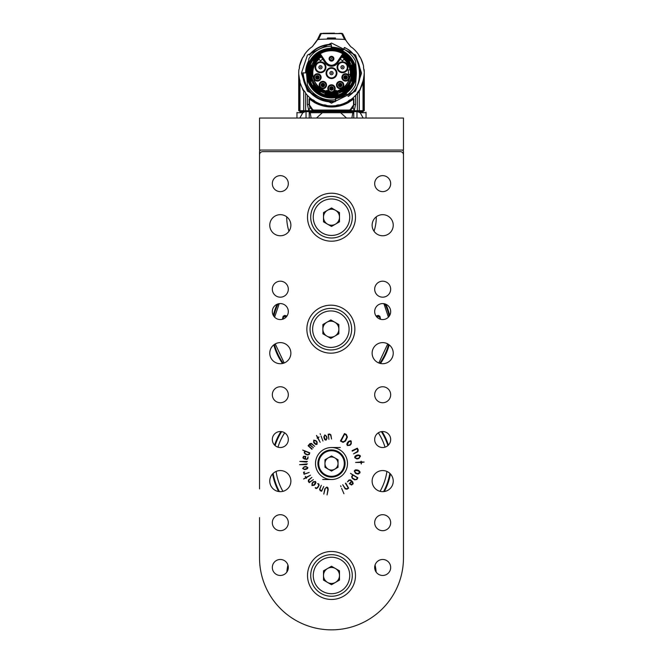 <?xml version="1.0" encoding="UTF-8"?>
<svg xmlns="http://www.w3.org/2000/svg" width="663" height="663" viewBox="0 0 663 663"><rect width="100%" height="100%" fill="white"/><g stroke="black" fill="none" stroke-linecap="round" stroke-linejoin="round"><path stroke-width="0.99" d="M259.531 517.596L259.531 557.881A71.969 71.969 0 0 0 331.5 629.85A71.969 71.969 0 0 0 403.469 557.881L403.469 151.645A1.599 1.599 0 0 0 401.869 150.045L261.131 150.045A1.599 1.599 0 0 0 259.531 151.645L259.531 488.855M385.858 304.242A59.803 59.803 0 0 1 389.695 315.414A59.803 59.803 0 0 0 385.858 304.242M380.172 363.415A59.513 59.513 0 0 0 380.405 363.092L380.769 363.067A59.803 59.803 0 0 1 380.479 363.481A59.803 59.803 0 0 0 389.206 344.859M274.192 344.569A59.347 59.347 0 0 0 278.916 356.686L279.363 357.863A59.513 59.513 0 0 0 279.579 358.252L279.438 358.592A59.803 59.803 0 0 1 273.794 344.859A59.803 59.803 0 0 0 282.521 363.481M277.142 304.242A59.803 59.803 0 0 0 273.305 315.414M376.153 572.103A44.786 44.786 0 0 0 375.059 565.058A44.786 44.786 0 0 1 376.153 572.103M287.941 565.058A44.786 44.786 0 0 0 286.847 572.103A44.786 44.786 0 0 1 287.941 565.058M376.286 217.215A44.786 44.786 0 0 0 376.277 216.818A44.786 44.786 0 0 1 374.023 231.254A44.786 44.786 0 0 0 376.286 217.215M286.723 216.818A44.786 44.786 0 0 0 288.977 231.254A44.786 44.786 0 0 1 286.723 216.818M388.41 445.105A59.819 59.819 0 0 0 382.062 431.555M280.938 431.555A59.819 59.819 0 0 0 274.59 445.105M272.592 473.921A59.819 59.819 0 0 0 278.651 491.532M384.349 491.532A59.819 59.819 0 0 0 390.408 473.921L389.96 476.158M390.242 474.816L389.952 476.216M301.433 73.112L307.45 55.07L331.5 43.045L355.55 55.07L361.567 73.112L355.55 91.154L331.5 103.179L307.45 91.154L301.433 73.112M308.792 73.112A22.708 22.708 0 0 1 331.5 50.405A22.708 22.708 0 0 1 354.208 73.112A22.708 22.708 0 0 1 331.5 95.828A22.708 22.708 0 0 1 308.792 73.112M354.854 73.112A23.354 23.354 0 0 1 319.823 93.334A23.354 23.354 0 0 1 319.823 52.891A23.354 23.354 0 0 1 354.854 73.112M351.208 65.115A21.274 21.274 0 0 0 349.575 61.899L349.575 60.482A22.053 22.053 0 0 0 343.384 54.54L337.732 62.927A7.517 7.517 0 0 1 325.268 62.927L319.599 54.523A22.053 22.053 0 0 0 313.425 60.482L313.425 61.899A21.274 21.274 0 0 0 311.792 65.115M337.898 93.4A21.274 21.274 0 0 0 341.619 91.825L343.169 91.825A22.07 22.07 0 0 0 349.575 85.784L349.575 84.334A21.274 21.274 0 0 0 351.208 81.11M337.898 94.237A22.07 22.07 0 0 1 325.102 94.237A22.053 22.053 0 0 0 337.898 94.221L337.898 91.825L341.619 91.825M311.792 81.11A21.274 21.274 0 0 0 313.425 84.334L313.425 85.751A22.053 22.053 0 0 0 319.831 91.825L321.381 91.825A21.274 21.274 0 0 0 325.102 93.4M313.425 62.057A21.191 21.191 0 0 1 320.096 55.253L319.616 54.54A22.07 22.07 0 0 0 313.425 60.441L313.425 61.899M318.986 54.167A0.638 0.638 0 0 1 319.864 54.341L320.395 53.985L326.063 62.388C329.685 66.192 333.315 66.192 336.937 62.388L342.605 53.985L343.136 54.341L337.467 62.745A7.194 7.194 0 0 1 325.533 62.745L319.864 54.341A0.638 0.638 0 0 0 318.986 54.167L320.055 53.496M320.395 53.985L320.221 53.769A22.393 22.393 0 0 1 342.779 53.769L342.945 53.496M342.605 53.985L344.014 54.167A0.638 0.638 0 0 0 343.136 54.341A0.638 0.638 0 0 1 344.014 54.167M343.401 54.523A22.07 22.07 0 0 1 349.575 60.441L349.575 62.057A21.191 21.191 0 0 0 342.904 55.253M342.415 55.99A20.304 20.304 0 0 1 349.169 63.109L349.575 65.115L349.575 61.899M342.738 55.501L349.575 62.645L349.575 62.057M352.07 65.115A22.07 22.07 0 0 1 352.07 81.11A22.053 22.053 0 0 0 352.053 65.115L349.575 65.115M352.053 81.11L349.873 81.11A20.031 20.031 0 0 0 349.873 65.115M349.575 81.11L349.575 82.104L349.873 81.11M349.575 84.334L349.575 85.751A22.053 22.053 0 0 1 343.169 91.825L340.782 91.825L349.575 83.588L349.575 84.176L349.575 82.104L349.169 83.115A20.304 20.304 0 0 1 340.086 91.519L337.898 91.825M325.102 94.221L325.102 92.099A20.031 20.031 0 0 0 337.898 92.099M325.102 91.825L323.909 91.825L325.102 92.099M321.381 91.825L319.831 91.825A22.07 22.07 0 0 1 313.425 85.784L313.425 83.588L322.218 91.825L321.555 91.825L323.909 91.825L322.914 91.519A20.304 20.304 0 0 1 313.831 83.115L313.425 82.104L313.425 84.334M313.425 81.764L313.425 81.11L313.425 81.764A20.031 20.031 0 0 0 324.34 91.825M310.93 81.11A22.07 22.07 0 0 1 310.93 65.115A22.053 22.053 0 0 0 310.947 81.11L313.425 81.11M310.947 65.115L313.127 65.115A20.031 20.031 0 0 0 313.127 81.11M313.425 65.115L313.425 64.129L313.127 65.115M320.262 55.501L313.425 62.645L313.425 64.129L313.831 63.109A20.304 20.304 0 0 1 320.585 55.99M333.895 58.717A2.395 2.395 0 0 1 330.298 60.797A2.395 2.395 0 0 1 330.298 56.645A2.395 2.395 0 0 1 333.895 58.717M306.646 73.112A24.854 24.854 0 0 1 331.5 48.258A24.854 24.854 0 0 1 356.354 73.112A24.854 24.854 0 0 1 331.5 97.967A24.854 24.854 0 0 1 306.646 73.112M340.152 81.342A3.68 3.68 0 0 1 343.335 86.853A3.68 3.68 0 0 1 336.961 86.853A3.68 3.68 0 0 1 340.152 81.342M317.428 73.734A3.68 3.68 0 0 1 320.619 79.253A3.68 3.68 0 0 1 314.245 79.253A3.68 3.68 0 0 1 317.428 73.734M322.848 81.342A3.68 3.68 0 0 1 326.039 86.853A3.68 3.68 0 0 1 319.665 86.853A3.68 3.68 0 0 1 322.848 81.342M345.572 73.734A3.68 3.68 0 0 1 348.755 79.253A3.68 3.68 0 0 1 342.381 79.253A3.68 3.68 0 0 1 345.572 73.734M342.514 61.816A5.437 5.437 0 0 1 347.221 69.98A5.437 5.437 0 0 1 337.807 69.98A5.437 5.437 0 0 1 342.514 61.816M336.937 73.112A5.437 5.437 0 0 1 328.782 77.82A5.437 5.437 0 0 1 328.782 68.405A5.437 5.437 0 0 1 336.937 73.112M320.486 61.816A5.437 5.437 0 0 1 325.193 69.98A5.437 5.437 0 0 1 315.779 69.98A5.437 5.437 0 0 1 320.486 61.816M322.732 59.164A16.476 16.476 0 0 0 320.478 60.872L318.978 59.206A18.713 18.713 0 0 0 326.702 91.204L326.702 90.375A17.909 17.909 0 0 0 328.657 90.798A3.68 3.68 0 0 1 328.989 85.784A3.68 3.68 0 0 1 334.011 85.784A3.68 3.68 0 0 1 334.343 90.798A17.909 17.909 0 0 0 336.298 90.375L336.298 91.204A18.713 18.713 0 0 0 350.172 74.397L348.406 74.397A16.956 16.956 0 0 0 348.15 69.913L349.94 69.913A18.713 18.713 0 0 0 344.022 59.206L342.522 60.872A16.476 16.476 0 0 0 340.268 59.164M321.282 57.01C305.195 65.985 313.11 93.226 331.5 92.19C349.89 93.226 357.805 65.985 341.718 57.01M350.039 65.115L350.52 66.01A20.304 20.304 0 0 1 350.52 80.223L350.039 81.11M351.622 65.115L350.52 66.01M350.52 80.223L351.622 81.11M337.898 92.281L337.094 92.638A20.304 20.304 0 0 1 325.906 92.638L325.102 92.281M337.898 93.806L337.094 92.638M325.906 92.638L325.102 93.806M312.961 81.11L312.48 80.223A20.304 20.304 0 0 1 312.48 66.01L312.961 65.115M311.378 81.11L312.48 80.223M312.48 66.01L311.378 65.115M333.58 58.717A2.08 2.08 0 0 0 330.464 56.919A2.08 2.08 0 0 0 330.464 60.524A2.08 2.08 0 0 0 333.58 58.717M335.287 99.69L335.461 101.373L336.017 97.751A25.045 25.045 0 0 0 345.788 93.69L346.724 94.461A0.638 0.638 0 0 0 347.636 94.602A26.868 26.868 0 0 0 355.525 85.146A0.638 0.638 0 0 0 355.592 84.905L356.296 74.844A24.854 24.854 0 0 0 356.296 71.38L355.592 61.319A0.638 0.638 0 0 0 355.525 61.079A26.868 26.868 0 0 0 344.072 49.369A0.638 0.638 0 0 0 343.202 49.65L343.492 49.783M333.025 48.308L329.975 48.308M340.152 81.657A3.356 3.356 0 0 0 336.953 86.057A3.356 3.356 0 0 0 342.125 87.731A3.356 3.356 0 0 0 340.152 81.657M317.428 74.057A3.356 3.356 0 0 0 314.221 78.4A3.356 3.356 0 0 0 320.768 77.082A3.356 3.356 0 0 0 317.428 74.057M322.848 81.657A3.356 3.356 0 0 0 320.875 87.731A3.356 3.356 0 0 0 326.047 86.057A3.356 3.356 0 0 0 322.848 81.657M345.572 74.057A3.356 3.356 0 0 0 344.909 80.712A3.356 3.356 0 0 0 348.929 77.414A3.356 3.356 0 0 0 345.572 74.057A3.356 3.356 0 0 1 348.779 78.4M347.031 64.858A5.122 5.122 0 0 0 337.401 67.253A5.122 5.122 0 0 0 342.514 72.375A5.122 5.122 0 0 0 347.031 64.858A5.122 5.122 0 0 1 342.514 72.375M336.622 73.112A5.122 5.122 0 0 0 331.5 67.999A5.122 5.122 0 0 0 326.378 73.112A5.122 5.122 0 0 0 331.5 78.234A5.122 5.122 0 0 0 336.622 73.112A5.122 5.122 0 0 1 331.5 78.234M320.486 62.14A5.122 5.122 0 0 0 318.845 72.11A5.122 5.122 0 0 0 325.003 69.656A5.122 5.122 0 0 0 320.486 62.14M336.298 91.204A18.713 18.713 0 0 1 326.702 91.204M334.235 90.814L334.061 90.64A3.356 3.356 0 0 0 333.812 86.033A3.356 3.356 0 0 0 329.188 86.033A3.356 3.356 0 0 0 328.939 90.64L328.657 90.798A17.909 17.909 0 0 0 328.765 90.814M351.05 80.463L351.05 65.761M325.707 93.185L337.293 93.185M311.95 65.761L311.95 80.463M333.373 58.717A1.873 1.873 0 0 1 330.564 60.341A1.873 1.873 0 0 1 330.564 57.093A1.873 1.873 0 0 1 333.373 58.717M335.652 99.16A0.638 0.638 0 0 1 335.105 99.74A26.868 26.868 0 0 1 307.475 85.146A0.638 0.638 0 0 1 307.408 84.905L306.704 74.844M302.709 72.864A28.791 28.791 0 0 0 335.18 101.663L335.138 101.348C316.036 101.323 305.336 91.825 303.032 72.864L306.579 72.897A24.921 24.921 0 0 0 306.836 76.709M308.801 59.413L308.85 58.792A0.638 0.638 0 0 1 308.95 58.501L308.461 63.3M308.85 58.792L308.95 58.501A26.868 26.868 0 0 1 331.011 46.253A0.638 0.638 0 0 1 331.666 46.833L331.749 47.802M343.732 49.294L344.487 47.777C362.296 53.405 364.998 87.765 348.29 96.102L348.481 96.359A28.791 28.791 0 0 0 344.636 47.496L342.39 50.562A25.045 25.045 0 0 0 332.055 48.076L331.459 47.206L332.014 47.529A25.592 25.592 0 0 1 342.638 50.073L343.028 50.272M342.514 62.14A5.122 5.122 0 0 0 337.401 67.253M331.5 67.999A5.122 5.122 0 0 0 326.378 73.112M333.829 90.417L333.829 90.417A3.042 3.042 0 0 0 333.58 86.256A3.042 3.042 0 0 0 329.42 86.256A3.042 3.042 0 0 0 329.171 90.417L329.171 90.417M331.5 57.117A1.599 1.599 0 0 1 332.884 59.521A1.599 1.599 0 0 1 330.116 59.521A1.599 1.599 0 0 1 331.5 57.117A1.599 1.599 0 0 1 333.099 58.717M346.119 93.607L345.672 93.533L346.119 93.607M335.751 98.016L335.967 98.315A25.592 25.592 0 0 0 346.103 94.129L346.873 94.113M306.455 72.897A25.045 25.045 0 0 1 308.419 63.391L308.568 61.75A25.592 25.592 0 0 0 305.908 72.889M331.666 46.833L331.152 44.645L331.666 46.833M334.061 90.64A3.356 3.356 0 0 1 328.939 90.64M335.42 98.804L335.967 98.315L335.503 98.389M331.019 47.529L332.014 47.529A25.592 25.592 0 0 1 342.638 50.073L342.547 50.247A25.393 25.393 0 0 0 332.03 47.719L331.715 47.446M308.552 62.231L308.502 62.33A25.393 25.393 0 0 0 306.107 72.889M342.514 65.662A1.599 1.599 0 0 0 341.13 68.057A1.599 1.599 0 0 0 343.898 68.057A1.599 1.599 0 0 0 342.514 65.662A1.599 1.599 0 0 1 343.898 68.057A1.599 1.599 0 0 1 341.13 68.057A1.599 1.599 0 0 1 342.514 65.662M331.5 71.513A1.599 1.599 0 0 0 330.116 73.916A1.599 1.599 0 0 0 332.884 73.916A1.599 1.599 0 0 0 331.5 71.513A1.599 1.599 0 0 1 332.884 73.916A1.599 1.599 0 0 1 330.116 73.916A1.599 1.599 0 0 1 331.5 71.513M320.486 65.662A1.599 1.599 0 0 0 319.102 68.057A1.599 1.599 0 0 0 321.87 68.057A1.599 1.599 0 0 0 320.486 65.662A1.599 1.599 0 0 1 321.87 68.057A1.599 1.599 0 0 1 319.102 68.057A1.599 1.599 0 0 1 320.486 65.662M331.5 86.712A1.757 1.757 0 0 1 333.257 88.469A1.757 1.757 0 0 1 331.5 90.226A1.757 1.757 0 0 1 329.743 88.469A1.757 1.757 0 0 1 331.5 86.712M331.823 58.717L331.5 58.402L331.276 58.949L331.823 58.717M335.66 99.085L335.702 98.596M342.904 50.206A25.592 25.592 0 0 0 331.732 47.529A25.592 25.592 0 0 1 342.904 50.206M309.256 54.838L309.256 54.838A28.791 28.791 0 0 1 331.144 44.33L331.152 44.645C322.409 44.943 315.198 48.407 309.505 55.046L309.256 54.838A28.791 28.791 0 0 1 331.144 44.33M340.152 83.256A1.757 1.757 0 0 1 341.594 86.024A1.757 1.757 0 0 1 338.586 85.834A1.757 1.757 0 0 1 340.152 83.256M317.428 75.657A1.757 1.757 0 0 1 319.185 77.414A1.757 1.757 0 0 1 317.428 79.179A1.757 1.757 0 0 1 315.671 77.414A1.757 1.757 0 0 1 317.428 75.657M322.848 83.256A1.757 1.757 0 0 1 324.613 85.021A1.757 1.757 0 0 1 322.848 86.778A1.757 1.757 0 0 1 321.091 85.021A1.757 1.757 0 0 1 322.848 83.256M345.572 75.657A1.757 1.757 0 0 1 347.329 77.414A1.757 1.757 0 0 1 345.572 79.179A1.757 1.757 0 0 1 343.815 77.414A1.757 1.757 0 0 1 345.572 75.657M330.539 88.469A0.961 0.961 0 0 1 331.5 87.508A0.961 0.961 0 0 1 332.461 88.469A0.961 0.961 0 0 1 331.5 89.43A0.961 0.961 0 0 1 330.539 88.469M346.741 94.063L335.693 98.679A25.907 25.907 0 0 0 346.542 94.204L346.103 94.129M363.581 66.35A5.122 5.122 0 0 0 364.103 69.632A32.785 32.785 0 0 1 363.788 78.798L363.747 78.914A5.122 5.122 0 0 0 363.034 82.096A32.785 32.785 0 0 1 359.28 90.533A5.122 5.122 0 0 0 357.365 93.259A32.785 32.785 0 0 1 350.727 99.674A5.122 5.122 0 0 0 347.942 101.48A32.785 32.785 0 0 1 339.381 104.936A5.122 5.122 0 0 0 336.116 105.574A32.785 32.785 0 0 1 326.884 105.574A5.122 5.122 0 0 0 323.619 104.936A32.785 32.785 0 0 1 315.058 101.48A5.122 5.122 0 0 0 312.273 99.674A32.785 32.785 0 0 1 305.635 93.259A5.122 5.122 0 0 0 303.72 90.533A32.785 32.785 0 0 1 299.966 82.096A5.122 5.122 0 0 0 299.22 78.856A32.785 32.785 0 0 1 298.897 69.632A5.122 5.122 0 0 0 299.419 66.35A32.785 32.785 0 0 1 302.577 57.673A5.122 5.122 0 0 0 304.292 54.822A32.785 32.785 0 0 1 311.005 47.521A5.122 5.122 0 0 0 313.309 45.258A31.99 31.99 0 0 0 317.146 40.194L318.422 39.432A224.384 224.384 0 0 1 344.578 39.432L345.854 40.194A31.99 31.99 0 0 0 349.691 45.258A5.122 5.122 0 0 0 351.995 47.521A32.785 32.785 0 0 1 358.708 54.822A5.122 5.122 0 0 0 360.423 57.673A32.785 32.785 0 0 1 363.581 66.35M340.939 85.568A0.961 0.961 0 0 1 339.299 85.461A0.961 0.961 0 0 1 340.152 84.06A0.961 0.961 0 0 1 340.939 85.568M316.466 77.414A0.961 0.961 0 0 1 317.428 76.452A0.961 0.961 0 0 1 318.389 77.414A0.961 0.961 0 0 1 317.428 78.375A0.961 0.961 0 0 1 316.466 77.414M321.895 85.021A0.961 0.961 0 0 1 322.848 84.06A0.961 0.961 0 0 1 323.809 85.021A0.961 0.961 0 0 1 322.848 85.975A0.961 0.961 0 0 1 321.895 85.021M344.611 77.414A0.961 0.961 0 0 1 345.572 76.452A0.961 0.961 0 0 1 346.534 77.414A0.961 0.961 0 0 1 345.572 78.375A0.961 0.961 0 0 1 344.611 77.414M342.514 66.938L342.241 67.419L342.796 67.419L342.514 66.938M331.5 72.797L331.227 73.27L331.773 73.27L331.5 72.797M320.809 67.253L320.486 66.938L320.262 67.485L320.809 67.253M331.5 87.508A0.961 0.961 0 0 1 332.329 88.95A0.961 0.961 0 0 1 330.671 88.95A0.961 0.961 0 0 1 331.5 87.508M364.277 72.25L363.597 68.206M363.788 78.798L364.277 72.391M363.2 64.742L360.606 58.029M358.758 55.021L360.423 57.673L359.363 56.446M358.708 54.822L358.285 54.2M350.429 46.327L347.511 42.647M344.578 39.432L341.752 33.68L343.177 34.725L345.854 40.194M343.152 34.658L341.627 33.365L339.812 33.291L341.627 33.365A1.599 1.599 0 0 1 343.061 34.41L341.627 33.365A1.599 1.599 0 0 1 343.061 34.41L343.152 34.658A31.99 31.99 0 0 0 345.307 39.266L344.835 38.413M345.663 39.888L345.307 39.266M331.939 38.877L335.503 38.147L331.061 38.877L327.613 37.982L335.387 37.982L331.674 38.553L327.613 37.982M341.752 33.68A229.978 229.978 0 0 0 337.674 33.54L325.326 33.54A229.978 229.978 0 0 0 321.248 33.68L318.422 39.432M321.248 33.68L319.823 34.725L317.146 40.194M312.571 46.327L317.693 39.266L319.591 35.33M324.646 33.556L324.58 33.498A230.044 230.044 0 0 0 321.273 33.614L319.848 34.658A31.99 31.99 0 0 1 317.693 39.266L317.693 39.266M299.419 66.35L302.568 57.698L303.803 56.156M303.894 55.982L304.292 54.822L304.59 55.178M299.27 68.737L299.427 66.383M323.817 110.696L312.116 110.862L311.975 109.793L312.596 110.149L309.107 104.456L309.107 99.127A0.638 0.638 0 0 1 310.16 98.63A33.266 33.266 0 0 0 312.497 100.42M345.605 103.237L347.205 101.895A32.785 32.785 0 0 0 350.727 99.674M350.851 100.171A33.266 33.266 0 0 0 352.84 98.63A0.638 0.638 0 0 1 353.893 99.127L353.893 104.456L350.661 110.008M339.381 104.936A32.785 32.785 0 0 1 336.116 105.574M326.884 105.574A32.785 32.785 0 0 1 323.619 104.936M315.058 101.48A32.785 32.785 0 0 1 312.273 99.674M360.125 89.107L363.042 80.927M340.152 84.06A0.961 0.961 0 0 1 340.981 85.494A0.961 0.961 0 0 1 339.315 85.494A0.961 0.961 0 0 1 340.152 84.06M317.428 76.452A0.961 0.961 0 0 1 318.257 77.894A0.961 0.961 0 0 1 316.599 77.894A0.961 0.961 0 0 1 317.428 76.452M322.848 84.06A0.961 0.961 0 0 1 323.685 85.494A0.961 0.961 0 0 1 322.019 85.494A0.961 0.961 0 0 1 322.848 84.06M345.572 76.452A0.961 0.961 0 0 1 346.401 77.894A0.961 0.961 0 0 1 344.743 77.894A0.961 0.961 0 0 1 345.572 76.452M331.177 88.469L331.5 88.146L331.724 88.693L331.177 88.469M341.727 33.614A230.044 230.044 0 0 0 338.42 33.498L338.354 33.556M331.061 38.877L327.497 38.147M335.503 38.147L331.326 38.553M325.608 33.556L337.392 33.556M321.273 33.614L319.848 34.658M347.089 102.5A33.266 33.266 0 0 0 349.384 101.166M343.003 103.818L343.127 104.282L344.685 103.66M319.997 103.818L319.873 104.282A33.266 33.266 0 0 0 320.875 104.638M323.925 105.508A33.266 33.266 0 0 0 324.671 105.674M329.884 106.345A33.266 33.266 0 0 0 334.475 106.246M337.459 105.84A33.266 33.266 0 0 0 339.696 105.359M315.795 101.895L317.444 103.262M318.356 103.677L319.873 104.282M313.408 101.033A33.266 33.266 0 0 0 315.911 102.5M339.829 85.021L340.152 84.698L340.376 85.245L339.829 85.021M317.113 77.414L317.652 77.646L317.113 77.414M322.533 85.021L322.848 84.698L323.08 85.245L322.533 85.021M345.249 77.414L345.572 77.099L345.796 77.646L345.249 77.414M357.747 92.306L357.747 93.309A62.189 43.973 0 0 0 358.426 92.223L359.164 90.317M359.421 90.441A62.189 43.973 0 0 0 359.901 89.488M340.152 33.299L338.42 33.498M334.5 33.15L322.848 33.299M323.503 33.606L339.497 33.606M331.674 38.553L327.365 38.28M323.188 33.291L324.58 33.498M321.373 33.365L321.373 33.357A1.599 1.599 0 0 0 319.939 34.41A1.599 1.599 0 0 1 321.373 33.357M305.635 93.259L305.635 110.696L308.776 110.696L307.408 104.456L307.408 95.356M307.408 104.456L309.107 104.456L309.919 107.58L312.596 110.149L312.654 109.586L313.632 110.058L313.69 110.688L312.596 110.149L313.707 110.696L351.025 110.696L351.025 109.785L351.025 110.696M312.348 110.696L312.024 109.826M355.592 95.356L355.592 104.456L354.224 110.696L357.365 110.696L357.365 93.259M357.365 92.464L357.747 93.309M355.592 104.456L353.893 104.456L353.081 107.58L350.404 110.149L349.31 110.688L349.368 110.058L350.346 109.586L350.528 110.091M353.893 99.127L352.84 98.63L345.854 103.13C336.282 107.439 326.718 107.439 317.146 103.13L310.16 98.63L309.107 99.127M363.009 82.162L359.76 90.64L359.28 90.35M364.285 73.568L363.026 82.021M363.515 66.938L363.523 67.684M359.28 90.533L359.28 110.696L357.365 110.696M299.974 82.021L298.715 74.016M303.72 90.35L303.24 90.64L299.999 82.527M303.72 90.533L303.72 110.696L305.635 110.696M351.067 109.76L351.067 110.696L354.224 110.696L351.067 110.862M310.549 110.696L310.127 110.696M309.919 107.58L308.776 110.696L311.933 110.696M309.107 104.456L312.654 109.586M350.346 109.586L353.893 104.456M353.528 104.456L353.528 99.127L348.208 102.74C337.069 108.409 325.931 108.409 314.792 102.74L309.472 99.127L309.472 104.456M350.884 110.696L339.183 110.696M359.28 110.696L363.034 110.696L363.034 83.008M363.78 79.767L363.78 110.696L363.034 110.696M363.581 67.253L363.581 68.123M298.715 74.339L298.715 110.696L299.22 110.696L299.22 79.767M299.22 110.696L299.966 110.696L299.966 83.008M299.966 110.696L303.72 110.696M299.03 110.696L299.991 111.657L363.009 111.657L363.97 110.696M310.193 111.657L310.193 111.127L352.807 111.127L352.807 111.657M363.183 118.055L360.183 112.71L357.39 111.657M305.204 111.657L306.033 111.657L306.033 118.055M309.223 118.055L309.223 111.657L353.57 111.657L352.799 112.71L351.887 118.055M360.183 112.71L366.042 112.71L366.042 112.196M309.43 111.657L310.201 112.71L340.616 112.71L346.534 118.055M310.201 112.71L311.113 118.055M299.817 118.055L302.817 112.71L305.336 111.657M296.958 112.495L296.958 118.055M366.042 112.71L366.042 118.055M322.384 112.71L316.466 118.055M376.029 316.027L378.308 315.414L379.882 316.317L380.57 319.293M282.43 319.293L283.118 316.317L284.692 315.414L286.971 316.027M279.239 303.654L274.598 317.163M275.236 343.906L284.178 362.984M378.822 362.984L387.764 343.906M388.402 317.163L383.935 303.679M380.09 319.143L379.882 316.317M379.7 317.436L378.134 316.5L378.308 315.414M378.134 316.5L376.219 316.284M286.781 316.284L284.866 316.5L284.692 315.414M284.866 316.5L283.3 317.436L283.118 316.317M283.3 317.436L282.91 319.143M384.101 304.358L384.954 303.911M376.7 316.889L377.753 316.599M285.247 316.599L286.3 316.889M389.355 315.978A59.347 59.347 0 0 0 385.244 304.002L384.971 303.952A59.115 59.115 0 0 1 389.181 316.226M380.405 363.092A59.513 59.513 0 0 0 388.957 344.677M277.532 304.085A59.513 59.513 0 0 0 273.512 315.779M279.579 358.252A59.513 59.513 0 0 0 282.828 363.415M385.037 447.169A55.974 55.974 0 0 0 378.316 432.823M284.684 432.823A55.974 55.974 0 0 0 277.963 447.169M276.09 471.443A55.974 55.974 0 0 0 282.927 491.341M380.073 491.341A55.974 55.974 0 0 0 386.91 471.443M389.852 473.365A59.173 59.173 0 0 1 383.57 491.631M279.43 491.631A59.173 59.173 0 0 1 273.148 473.365M275.104 445.586A59.173 59.173 0 0 1 281.642 431.638M381.358 431.638A59.173 59.173 0 0 1 387.896 445.586M259.531 118.055L259.531 150.045L403.469 150.045L403.469 118.055L259.531 118.055M403.469 161.242L403.469 549.884M403.469 513.096L403.469 510.377M403.469 499.819L403.469 476.249M403.469 460.255L403.469 427.212M403.469 408.657L403.469 403.063M403.469 370.277L403.469 296.063M403.469 285.504L403.469 270.471M403.469 252.081L403.469 250.805M403.469 234.81L403.469 225.693M403.469 209.218L403.469 190.505M403.469 179.955L403.469 178.828M315.397 488.175L315.298 487.57L316.152 488.051L317.403 487.587L318.621 485.623L318.63 484.537L317.668 483.6L318.77 483.907L319.135 485.266L317.718 487.786L316.234 488.581L315.397 488.175M309.24 482.623L308.312 481.421L308.461 479.937L311.867 477.418L309.057 479.879L308.776 481.156L309.513 482.1L313.35 479.614L309.24 482.623M327.05 494.93L327.928 489.344L326.859 487.471L325.715 487.86L325.127 488.929L323.793 494.101L324.829 488.772L326.925 487.048L327.961 487.827L328.202 489.659L327.05 494.93M344.487 433.552L346.343 434.497L347.395 437.099L345.58 440.97L343.069 442.387L340.45 441.019L344.487 433.552M357.896 477.791L356.868 479.473L354.655 479.863L352.401 478.479L351.622 476.796L352.658 474.874L350.478 473.349L357.896 477.791M341.039 486.766L340.633 485.805L341.039 486.766M364.144 462.061L361.418 462.442L361.285 464.017L360.945 462.451L355.583 462.442L360.929 461.978L361.095 461.141L361.401 461.962L364.144 462.061M357.332 448.171L358.252 449.962L357.871 451.768L353.503 453.882L357.216 451.627L357.747 450.119L357.009 448.71L352.31 451.163L352.07 450.683L357.332 448.171M320.163 433.768L320.511 434.563L320.163 433.768M324.853 434.911L326.66 436.403L327.074 438.16L326.088 440.133L325.003 439.851L324.248 438.575L323.859 436.917L324.853 434.911M308.08 445.735L309.969 443.58L311.494 443.423L314.668 446.348L311.676 444.028L310.226 444.135L309.886 444.525L313.408 447.798L309.604 444.848L308.676 445.917L312.174 448.95L311.883 449.265L308.08 445.735M302.701 450.069L309.77 452.812L309.256 454.478L307.566 455L305.229 454.039L304.218 452.68L304.781 451.08L302.701 450.069M299.8 461.448L307.417 461.39L306.505 462.103L299.8 461.448M302.626 468.484L304.201 466.785L305.958 466.487L307.847 467.564L307.499 468.625L306.057 469.321L304.541 469.578L302.626 468.484M343.948 493.753L341.619 488.358L343.948 493.753M288.314 394.742A7.997 7.997 0 0 0 276.322 387.822A7.997 7.997 0 0 0 276.322 401.67A7.997 7.997 0 0 0 288.314 394.742M390.673 394.742A7.997 7.997 0 0 0 378.681 387.822A7.997 7.997 0 0 0 378.681 401.67A7.997 7.997 0 0 0 390.673 394.742M288.314 522.693A7.997 7.997 0 0 0 276.322 515.764A7.997 7.997 0 0 0 276.322 529.621A7.997 7.997 0 0 0 288.314 522.693M390.673 522.693A7.997 7.997 0 0 0 378.681 515.764A7.997 7.997 0 0 0 378.681 529.621A7.997 7.997 0 0 0 390.673 522.693M372.125 225.213A10.558 10.558 0 0 1 387.954 216.072A10.558 10.558 0 0 1 387.954 234.354A10.558 10.558 0 0 1 372.125 225.213M269.766 225.213A10.558 10.558 0 0 1 285.596 216.072A10.558 10.558 0 0 1 285.596 234.354A10.558 10.558 0 0 1 269.766 225.213M372.125 353.164A10.558 10.558 0 0 1 387.954 344.022A10.558 10.558 0 0 1 387.954 362.305A10.558 10.558 0 0 1 372.125 353.164M269.766 353.164A10.558 10.558 0 0 1 285.596 344.022A10.558 10.558 0 0 1 285.596 362.305A10.558 10.558 0 0 1 269.766 353.164M372.125 481.106A10.558 10.558 0 0 1 387.954 471.965A10.558 10.558 0 0 1 387.954 490.255A10.558 10.558 0 0 1 372.125 481.106M269.766 481.106A10.558 10.558 0 0 1 285.596 471.965A10.558 10.558 0 0 1 285.596 490.255A10.558 10.558 0 0 1 269.766 481.106M354.854 329.171A23.992 23.992 0 0 0 318.862 308.394A23.992 23.992 0 0 0 318.862 349.948A23.992 23.992 0 0 0 354.854 329.171M390.673 289.184A7.997 7.997 0 0 0 378.681 282.264A7.997 7.997 0 0 0 378.681 296.112A7.997 7.997 0 0 0 390.673 289.184M288.314 289.184A7.997 7.997 0 0 0 276.322 282.264A7.997 7.997 0 0 0 276.322 296.112A7.997 7.997 0 0 0 288.314 289.184M390.673 567.478A7.997 7.997 0 0 0 378.681 560.55A7.997 7.997 0 0 0 378.681 574.398A7.997 7.997 0 0 0 390.673 567.478M390.673 439.528A7.997 7.997 0 0 0 378.681 432.599A7.997 7.997 0 0 0 378.681 446.456A7.997 7.997 0 0 0 390.673 439.528M390.673 311.577A7.997 7.997 0 0 0 378.681 304.649A7.997 7.997 0 0 0 378.681 318.505A7.997 7.997 0 0 0 390.673 311.577M288.314 567.478A7.997 7.997 0 0 0 276.322 560.55A7.997 7.997 0 0 0 276.322 574.398A7.997 7.997 0 0 0 288.314 567.478M288.314 439.528A7.997 7.997 0 0 0 276.322 432.599A7.997 7.997 0 0 0 276.322 446.456A7.997 7.997 0 0 0 288.314 439.528M288.314 311.577A7.997 7.997 0 0 0 276.322 304.649A7.997 7.997 0 0 0 276.322 318.505A7.997 7.997 0 0 0 288.314 311.577M288.314 183.626A7.997 7.997 0 0 0 276.322 176.706A7.997 7.997 0 0 0 276.322 190.554A7.997 7.997 0 0 0 288.314 183.626M347.495 463.52A15.995 15.995 0 0 0 323.503 449.663A15.995 15.995 0 0 0 323.503 477.368A15.995 15.995 0 0 0 347.495 463.52M355.492 217.215A23.992 23.992 0 0 0 319.508 196.439A23.992 23.992 0 0 0 319.508 237.992A23.992 23.992 0 0 0 355.492 217.215M355.492 575.476A23.992 23.992 0 0 0 319.508 554.699A23.992 23.992 0 0 0 319.508 596.244A23.992 23.992 0 0 0 355.492 575.476M259.531 154.844A3.199 3.199 0 0 1 262.73 151.645L400.27 151.645A3.199 3.199 0 0 1 403.469 154.844M390.673 183.626A7.997 7.997 0 0 0 378.681 176.706A7.997 7.997 0 0 0 378.681 190.554A7.997 7.997 0 0 0 390.673 183.626M304.06 474.277L303.546 472.23L304.698 471.998L303.903 472.462L304.425 473.962L309.173 472.462L304.06 474.277M299.56 464.705L307.325 463.86L306.472 464.664L299.56 464.705M303.472 456.335L305.767 456.335L305.378 458.862L306.439 459.103L307.317 458.829L308.071 456.84L307.864 458.755L306.687 459.434L304.184 458.937L302.892 457.86L303.472 456.335M313.781 440.099L316.069 440.696L317.146 442.122L317.013 444.351L315.878 444.558L314.577 443.597L313.64 442.354L313.781 440.099M328.16 434.257L329.644 434L330.878 434.829L331.558 439.039L330.713 435.284L329.66 434.431L328.4 434.655L328.906 439.329L328.16 434.257M321.033 435.997L322.939 441.003L321.033 435.997M316.508 435.417L317.809 437.447L319.044 437.016L318.025 437.878L320.179 442.312L317.71 438.036L317.088 438.152L317.486 437.613L316.508 435.417M360.432 456.219L358.907 458.506L356.984 458.995L354.73 457.694L354.97 456.301L356.338 455.357L358.144 454.901L360.009 455.448L360.432 456.219M359.976 472.835L358.202 474.086L357.407 473.979L355.492 473.349L354.257 470.987L355.227 469.926L356.918 469.86L358.724 470.457L360.034 471.94L359.976 472.835M348.639 488.167L346.973 489.178L345.191 488.904L342.738 484.744L345.232 488.382L346.824 488.788L348.232 487.918L345.398 483.335L345.763 483.128L348.639 488.167M351.539 485.034L349.31 483.708L351.423 481.33L350.561 480.476L349.534 480.252L347.437 481.86L348.995 479.962L350.619 479.913L352.691 481.885L353.18 483.766L351.539 485.034M351.233 441.11L351.257 443.845L349.956 445.321L347.371 445.536L346.799 444.26L347.387 442.718L348.622 441.326L350.454 440.713L351.233 441.11M321.621 491.258L320.196 490.67L319.583 489.277L321.306 485.283L319.997 488.971L320.428 490.28L321.621 490.769L323.743 486.485L321.621 491.258M303.596 479.009L305.726 477.6L305.287 476.374L306.157 477.368L310.483 475.189L306.331 477.691L306.447 478.313L305.9 477.924L303.596 479.009M311.958 485.548L312.082 483.145L313.284 481.786L315.522 481.479L315.961 482.565L315.373 483.949L314.229 485.233L311.958 485.548M304.085 467.133L303.049 468.418L304.466 469.263L307.292 468.285L307.425 467.664L306.033 466.802L304.085 467.133M304.532 456.475L303.264 457.271L303.836 458.415L304.947 458.771L305.419 456.65L304.532 456.475M308.834 454.288L309.372 453.02L305.212 451.263L304.682 452.928L305.345 453.716L307.93 454.694L308.834 454.288M315.679 440.837L314.096 440.53L313.972 442.13L316.069 444.111L316.674 443.945L316.815 442.354L315.679 440.837M326.304 436.312L324.936 435.342L324.174 436.818L325.334 439.619L325.964 439.71L326.76 438.251L326.304 436.312M358.956 457.984L359.951 456.326L358.285 455.373L355.269 456.766L355.202 457.536L356.843 458.523L358.956 457.984M357.738 473.556L359.503 472.669L358.592 470.937L355.227 470.49L354.746 471.111L355.625 472.86L357.738 473.556M355.227 479.639L356.512 479.258L357.415 477.783L353.014 475.089L352.02 476.879L352.583 478.098L355.227 479.639M350.611 484.28L352.368 484.189L352.6 482.689L351.78 481.686L349.873 483.592L350.611 484.28M346.873 437.074L346.094 434.978L344.553 434.182L341.08 440.961L343.086 441.848L345.108 440.729L346.873 437.074M351.017 443.39L350.909 441.459L348.995 441.616L347.288 444.475L347.661 445.155L349.575 445.03L351.017 443.39M312.323 483.518L312.348 485.125L313.93 484.926L315.455 482.473L315.165 481.918L313.582 482.092L312.323 483.518M340.285 447.525L331.5 447.525M322.715 479.506L331.5 479.506M330.862 319.939L338.859 324.555L338.859 333.787L330.862 338.403L322.864 333.787L322.864 324.555L330.862 319.939M351.655 329.171A20.793 20.793 0 0 1 320.461 347.18A20.793 20.793 0 0 1 320.461 311.162A20.793 20.793 0 0 1 351.655 329.171A20.793 20.793 0 0 1 320.461 347.18A20.793 20.793 0 0 1 320.461 311.162A20.793 20.793 0 0 1 351.655 329.171M322.864 329.171A7.997 7.997 0 0 0 334.856 336.1A7.997 7.997 0 0 0 334.856 322.243A7.997 7.997 0 0 0 322.864 329.171M331.5 226.448L323.503 221.832L323.503 212.599L331.5 207.983L339.497 212.599L339.497 221.832L331.5 226.448M310.707 217.215A20.793 20.793 0 0 1 341.893 199.207A20.793 20.793 0 0 1 341.893 235.224A20.793 20.793 0 0 1 310.707 217.215A20.793 20.793 0 0 1 341.893 199.207A20.793 20.793 0 0 1 341.893 235.224A20.793 20.793 0 0 1 310.707 217.215M339.497 217.215A7.997 7.997 0 0 0 327.505 210.287A7.997 7.997 0 0 0 327.505 224.144A7.997 7.997 0 0 0 339.497 217.215M331.5 584.708L323.503 580.092L323.503 570.851L331.5 566.235L339.497 570.851L339.497 580.092L331.5 584.708M310.707 575.476A20.793 20.793 0 0 1 341.893 557.467A20.793 20.793 0 0 1 341.893 593.476A20.793 20.793 0 0 1 310.707 575.476A20.793 20.793 0 0 1 341.893 557.467A20.793 20.793 0 0 1 341.893 593.476A20.793 20.793 0 0 1 310.707 575.476M339.497 575.476A7.997 7.997 0 0 0 327.505 568.547A7.997 7.997 0 0 0 327.505 582.396A7.997 7.997 0 0 0 339.497 575.476M331.5 455.978L338.031 459.749L338.031 467.291L331.5 471.061L324.969 467.291L324.969 459.749L331.5 455.978M345.091 463.52A13.591 13.591 0 0 1 324.704 475.288A13.591 13.591 0 0 1 324.704 451.743A13.591 13.591 0 0 1 345.091 463.52A13.591 13.591 0 0 1 324.704 475.288A13.591 13.591 0 0 1 324.704 451.743A13.591 13.591 0 0 1 345.091 463.52M334.765 469.172A6.531 6.531 0 0 0 334.765 457.86A6.531 6.531 0 0 0 324.969 463.52A6.531 6.531 0 0 0 334.765 469.172M307.284 73.112A24.216 24.216 0 0 1 343.608 52.145A24.216 24.216 0 0 1 343.608 94.088A24.216 24.216 0 0 1 307.284 73.112M336.937 62.388L337.467 62.745A7.194 7.194 0 0 1 325.533 62.745L326.063 62.388M320.743 56.214A20.031 20.031 0 0 0 313.425 64.468M349.575 64.468A20.031 20.031 0 0 0 342.257 56.214M338.66 91.825A20.031 20.031 0 0 0 349.575 81.764M351.307 65.587A21.191 21.191 0 0 1 351.307 80.637M341.437 91.825A21.191 21.191 0 0 0 349.575 84.176M337.45 93.45A21.191 21.191 0 0 1 325.55 93.45M313.425 84.176A21.191 21.191 0 0 0 321.563 91.825M311.693 80.637A21.191 21.191 0 0 1 311.693 65.587M348.034 96.292L348.481 96.359M344.636 47.496L344.205 47.637M335.718 98.381L335.984 98.107A25.393 25.393 0 0 0 345.987 93.972L346.418 94.03M340.152 81.98A3.042 3.042 0 0 1 342.779 86.538A3.042 3.042 0 0 1 337.517 86.538A3.042 3.042 0 0 1 340.152 81.98M317.428 80.455A3.042 3.042 0 0 1 314.801 75.897A3.042 3.042 0 0 1 320.063 75.897A3.042 3.042 0 0 1 317.428 80.455M322.848 88.055A3.042 3.042 0 0 1 320.221 83.497A3.042 3.042 0 0 1 325.483 83.497A3.042 3.042 0 0 1 322.848 88.055M348.614 77.414A3.042 3.042 0 0 1 344.056 80.049A3.042 3.042 0 0 1 344.056 74.786A3.042 3.042 0 0 1 348.614 77.414M337.716 67.253A4.798 4.798 0 0 1 344.917 63.101A4.798 4.798 0 0 1 344.917 71.413A4.798 4.798 0 0 1 337.716 67.253M326.702 73.112A4.798 4.798 0 0 1 333.895 68.96A4.798 4.798 0 0 1 333.895 77.273A4.798 4.798 0 0 1 326.702 73.112M320.486 62.463A4.798 4.798 0 0 1 324.638 69.656A4.798 4.798 0 0 1 316.334 69.656A4.798 4.798 0 0 1 320.486 62.463M343.202 49.642L343.061 49.932A25.907 25.907 0 0 0 331.699 47.206L342.962 50.048M308.676 60.855A25.907 25.907 0 0 0 305.593 72.889L308.676 60.855M335.528 38.139L327.472 38.139M313.632 110.058L349.368 110.058M353.081 107.58L354.224 110.696M356.967 118.055L356.967 111.657M353.777 118.055L353.777 111.657M340.616 112.71L352.799 112.71M296.958 112.71L302.817 112.71M278.054 303.911A59.115 59.115 0 0 0 273.819 316.226M274.383 344.428A59.115 59.115 0 0 0 283.234 363.307M379.766 363.307A59.115 59.115 0 0 0 388.617 344.428M388.883 312.348L388.908 314.121M389.297 313.823L389.322 315.812M388.551 311.245L388.568 312.903M285.645 316.715A47.512 47.512 0 0 1 285.828 316.06M377.172 316.06A47.512 47.512 0 0 1 377.355 316.715M349.094 329.171A18.232 18.232 0 0 0 321.746 313.384A18.232 18.232 0 0 0 321.746 344.959A18.232 18.232 0 0 0 349.094 329.171M313.267 217.215A18.232 18.232 0 0 0 340.616 233.003A18.232 18.232 0 0 0 340.616 201.428A18.232 18.232 0 0 0 313.267 217.215M313.267 575.476A18.232 18.232 0 0 0 340.616 591.263A18.232 18.232 0 0 0 340.616 559.68A18.232 18.232 0 0 0 313.267 575.476M344.296 463.52A12.796 12.796 0 0 0 325.102 452.439A12.796 12.796 0 0 0 325.102 474.6A12.796 12.796 0 0 0 344.296 463.52M302.577 57.673L303.472 56.695M363.034 82.096L363.034 80.985M311.941 109.768L311.933 110.862M364.285 110.696L364.285 74.016"/></g></svg>
